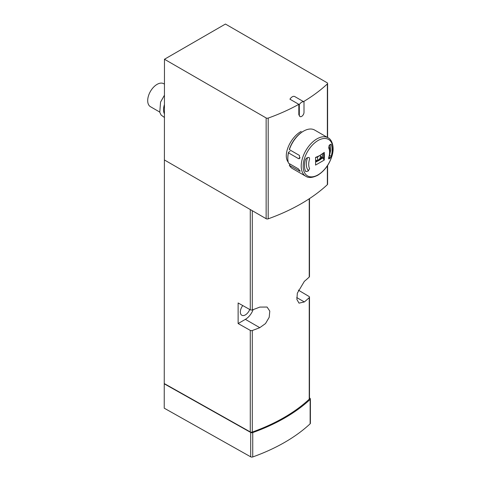 <?xml version="1.0" encoding="UTF-8"?>
<svg xmlns="http://www.w3.org/2000/svg" width="481" height="481" viewBox="0 0 481 481"><rect width="100%" height="100%" fill="white"/><g stroke="black" fill="none" stroke-linecap="round" stroke-linejoin="round"><path stroke-width="0.72" d="M164.231 383.814L250.703 432.449L250.703 456.824L164.231 408.183L164.466 59.253L266.143 117.959A1.659 0.956 0 0 0 268.188 118.092A183.411 105.892 0 0 0 298.827 104.329L298.827 114.755L300 116.558A3.319 1.912 120 0 0 302.561 115.668A3.319 1.912 120 0 0 304.004 112.332L304.004 101.906A4.972 2.874 120 0 0 299.314 104.611L299.314 115.037A3.319 1.912 120 0 0 300 116.558M164.466 159.993L266.143 218.699A1.659 0.956 0 0 0 268.188 218.831A183.411 105.892 0 0 0 327.357 184.674A1.659 0.956 0 0 0 327.603 184.169L327.603 165.482M299.314 104.611L289.935 99.194A4.972 2.874 120 0 1 294.625 96.489L303.517 101.623A183.411 105.892 0 0 0 327.357 83.934A1.659 0.956 0 0 0 327.603 83.429A1.659 0.956 0 0 0 327.116 82.756L225.439 24.05L164.466 59.253M288.209 162.139C282.347 154.629 290.921 136.79 301.19 131.421M298.34 290.133L309.012 296.458A1.659 0.956 180 0 1 309.487 297.126A1.659 0.956 180 0 1 309.235 297.631A175.781 101.485 180 0 1 304.341 301.948L299.02 303.144L296.879 299.435L297.342 293.139L304.341 281.367A175.781 101.485 0 0 0 309.235 277.05A1.659 0.956 0 0 0 309.487 276.545L309.487 198.611M164.466 383.676L250.27 431.926A1.659 0.956 0 0 0 252.297 432.058A175.781 101.485 0 0 0 309.235 399.182A1.659 0.956 0 0 0 309.487 398.677L309.487 297.126M238.125 323.545L238.125 302.964L250.27 309.794A1.659 0.956 0 0 0 252.297 309.926A175.781 101.485 0 0 0 259.776 307.094L267.063 307.04L269.787 311.087L269.204 317.31L265.5 323.569L259.776 327.675A175.781 101.485 180 0 1 252.297 330.507A1.659 0.956 180 0 1 250.27 330.375L238.125 323.545L245.376 319.36A12.602 7.275 120 0 0 253.15 309.62M249.729 309.493A7.131 4.119 -60 0 1 245.376 314.893A7.131 4.119 -60 0 1 241.811 315.247A7.131 4.119 -60 0 1 242.773 305.585M250.703 432.449A1.659 0.956 0 0 0 252.729 432.575A176.78 102.062 0 0 0 310.137 399.434A1.659 0.956 0 0 0 310.389 398.929A1.659 0.956 0 0 0 309.914 398.262L309.487 398.003M250.703 456.824A1.659 0.956 0 0 0 252.729 456.95A176.78 102.062 0 0 0 310.137 423.803A1.659 0.956 0 0 0 310.389 423.304L310.389 398.929M164.466 84.151L163.708 83.712A13.264 7.66 120 0 0 157.077 84.373A13.264 7.66 120 0 0 148.413 96.062A13.264 7.66 120 0 0 150.445 106.692L159.692 112.031M164.466 104.497A13.264 7.66 120 0 0 164.466 113.937M320.424 156.752L321.993 157.66M319.312 159.361A6.632 3.83 120 0 0 320.424 157.293L320.424 155.243M317.61 160.353L317.61 156.812M315.614 159.878L317.009 160.684M303.517 101.623L304.004 101.906M315.62 162.007A22.553 13.023 180 0 0 322.498 157.798L323.611 158.177L323.611 153.848L322.841 153.583M320.105 155.429L315.548 157.425A73.551 30.477 -108.8 0 1 315.548 165.091L324.26 160.065A73.551 51.744 -134.4 0 0 324.26 152.399L319.017 156.066A22.553 13.023 180 0 1 315.56 157.702M315.626 161.43A71.922 41.522 0 0 0 322.324 157.431L323.611 158.177M322.324 157.431A71.723 41.408 -120 0 0 322.342 153.962M330.958 144.216L331.193 144.504L330.291 144.39A74.164 42.815 180 0 1 329.395 145.19L328.691 147.926A14.761 8.52 -60 0 1 328.691 157.666L328.77 158.928L329.395 158.73A74.164 42.815 0 0 0 330.291 157.93L329.287 157.347M331.193 144.504A19.571 11.297 -60 0 1 331.193 156.343L330.291 157.93M305.489 159.343L306.764 157.972A74.164 42.815 180 0 0 308.159 157.455L309.187 157.491L309.602 158.952A14.761 8.52 -60 0 0 309.602 168.687L308.159 170.995A74.164 42.815 0 0 1 306.764 171.513L305.489 171.182A19.571 11.297 -60 0 1 305.489 159.343M305.778 171.495L305.489 171.182M289.37 165.326L300.114 171.308L298.551 168.963L288.468 163.143A22.222 12.831 -60 0 1 287.824 158.369A22.222 12.831 -60 0 1 288.468 152.85L298.551 158.67L299.477 158.664L299.459 155.441L289.37 149.621L289.424 149.05A21.561 12.446 -60 0 1 303.066 131.421L303.535 131.151A22.222 12.831 -60 0 1 314.646 130.05L328.036 137.782A22.222 12.831 -60 0 0 305.814 150.607A22.222 12.831 -60 0 0 305.814 176.268L292.424 168.542A22.222 12.831 -60 0 1 289.37 165.326L289.424 164.755L290.344 164.225M289.37 149.621A22.222 12.831 -60 0 1 303.535 131.151M287.824 158.369L287.824 157.828A21.561 12.446 -60 0 1 288.492 152.297L288.468 152.85M289.971 151.443L288.492 152.297M322.3 153.998L322.324 157.407M322.3 157.419L320.424 156.337M322.498 157.798L324.26 160.065M268.188 218.831L268.188 118.092M327.357 184.674L327.357 165.861M327.357 137.386L327.357 83.934M309.235 297.631L309.235 399.182M252.297 330.507L252.297 432.058M250.27 330.375L250.27 431.926M250.27 209.53L250.27 309.794M252.297 210.702L252.297 309.926M309.235 198.773L309.235 277.05M245.376 319.36L259.776 327.675M296.717 297.553L304.341 301.948M252.729 432.575L252.729 456.95M310.137 399.434L310.137 423.803M266.143 218.699L266.143 117.959M307.491 157.702A16.582 9.572 120 0 0 308.537 170.803M329.485 153.956A16.582 9.572 120 0 0 328.878 145.917M298.827 114.755L299.314 115.037M318.049 174.844A21.032 12.139 -60 0 1 305.17 156.523A21.032 12.139 -60 0 1 330.928 141.654A21.032 12.139 -60 0 1 318.049 174.844M331.193 156.343L329.852 155.567M299.459 171.152L300.126 170.767M298.551 158.67L300.126 157.768M329.395 158.73L328.571 158.261M327.603 137.53L327.603 83.429M164.466 117.514L161.111 115.031L159.764 112.289L160.564 102.08L164.466 95.166M328.878 158.435L330.766 149.928L330.086 144.571M305.814 176.268C308.604 178.168 312.584 177.832 317.755 175.252C324.855 170.725 329.701 163.943 332.293 154.9C334.686 146.206 331.469 139.105 328.036 137.782"/></g></svg>
